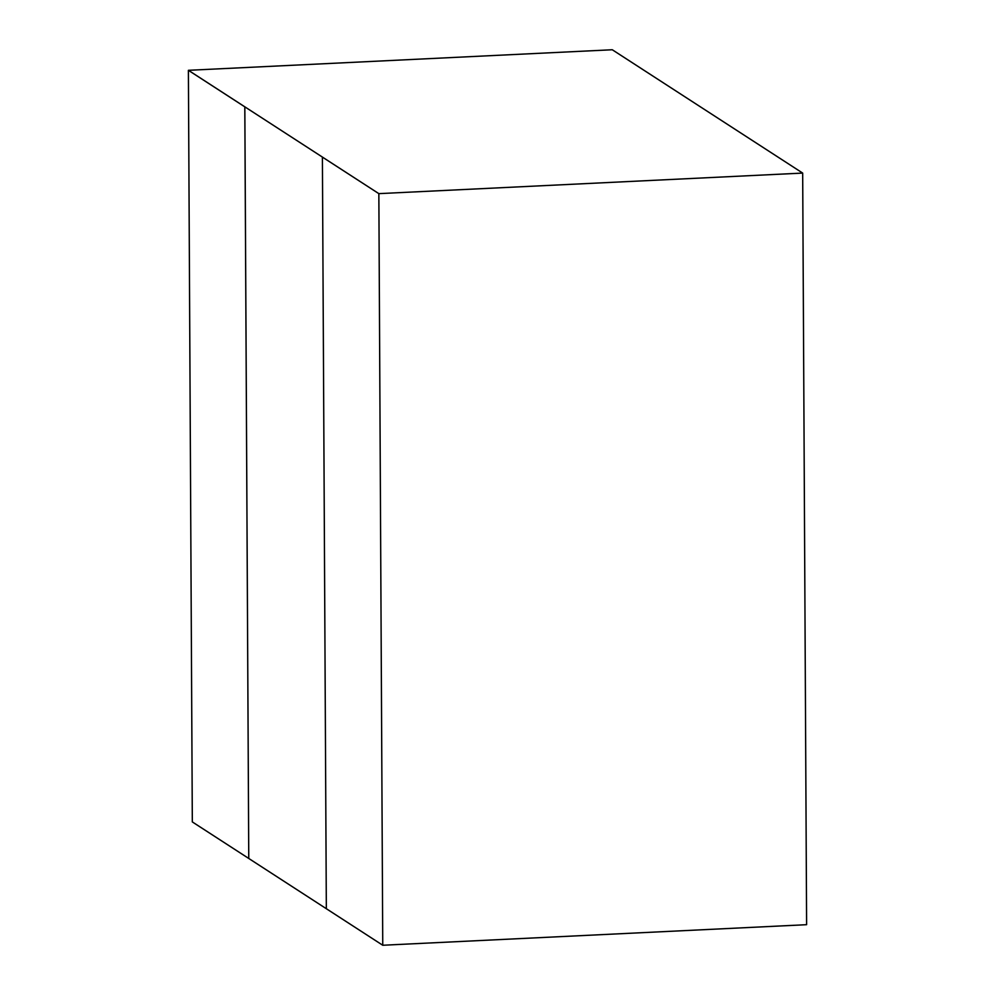 <?xml version="1.0" encoding="UTF-8"?>
<svg xmlns="http://www.w3.org/2000/svg" width="995" height="995" viewBox="0 0 995 995"><rect width="100%" height="100%" fill="white"/><g stroke="black" fill="none" stroke-linecap="round" stroke-linejoin="round"><path stroke-width="1.49" d="M188.391 70.309L244.807 106.851L248.762 858.461L192.321 821.92L188.391 70.309L612.273 49.75L802.679 173.08L806.609 924.691L382.752 945.25L378.846 193.639L322.405 157.098L326.335 908.709L248.762 858.461L244.832 106.851L188.441 70.309L378.846 193.639L322.405 157.098L326.335 908.709L382.752 945.25M802.679 173.08L378.846 193.639M244.807 106.851L248.762 858.461"/></g></svg>
